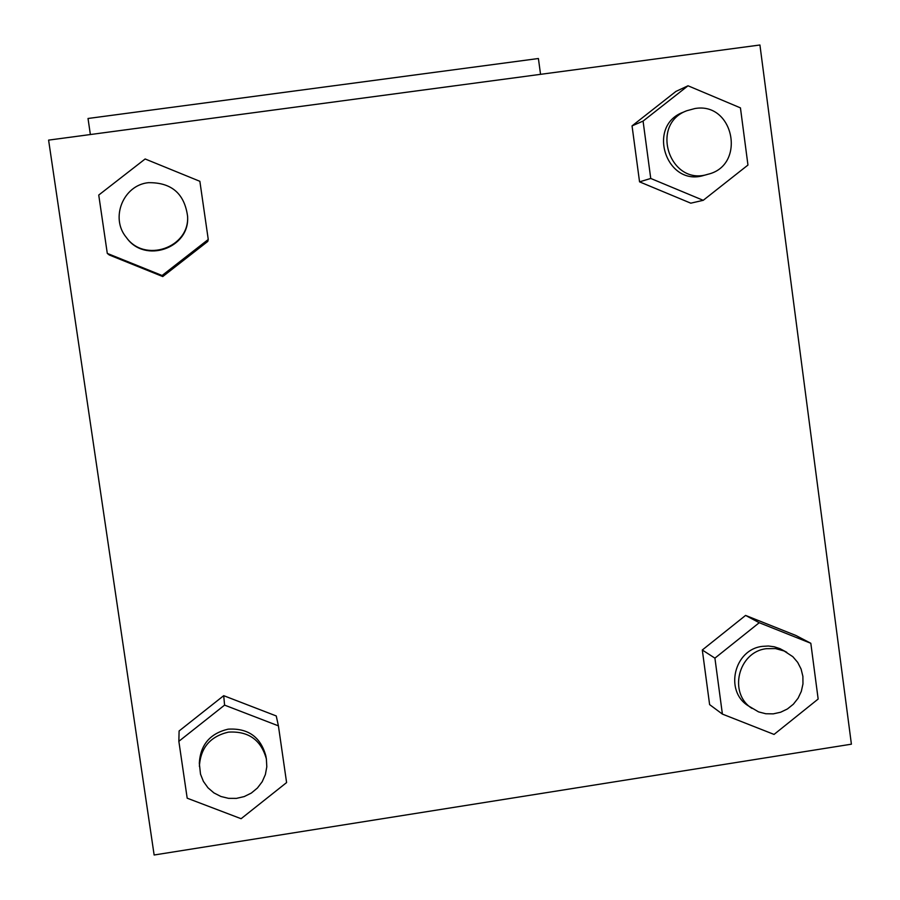 <?xml version="1.0" encoding="UTF-8"?>
<svg xmlns="http://www.w3.org/2000/svg" width="900" height="900" viewBox="0 0 900 900"><rect width="100%" height="100%" fill="white"/><g stroke="black" fill="none" stroke-linecap="round" stroke-linejoin="round"><path stroke-width="1.35" d="M90.371 134.539L88.02 118.485L538.403 58.511L540.551 74.34M154.136 855L48.6 140.119L759.926 45L851.4 744.188L154.136 855M709.616 704.61L702.304 650.002L745.582 615.42L795.971 635.501L745.582 615.42L702.304 650.002L709.616 704.61L722.396 714.094L714.915 658.148L759.24 622.721L810.821 643.275L818.156 699.041L774.056 734.423L722.396 714.094M208.26 239.479L207.776 241.414L162.754 276.559L109.316 255.004L162.754 276.559L162.09 275.501L107.291 253.406L98.741 195.053L145.148 158.974L199.868 181.305L208.26 239.479L162.09 275.501M179.1 730.98L223.706 695.678L276.244 715.95L223.706 695.678L179.1 730.98L178.852 741.308L224.584 705.116L278.415 725.861L286.594 782.572L241.099 818.707L187.189 798.188L178.852 741.308M690.784 203.175L639.551 181.845L632.048 125.888L675.934 91.418L632.048 125.888L639.551 181.845L690.784 203.175L703.226 200.317L650.745 178.459L643.072 121.095L688.028 85.781L740.441 107.876L747.956 165.049L703.226 200.317M686.722 110.756L683.19 112.23C645.919 125.921 666.574 187.571 704.216 175.297L707.895 174.274C746.516 165.375 733.916 101.543 694.834 108.551L686.722 110.756C649.192 124.549 669.994 186.638 707.895 174.274M650.745 178.459L639.551 181.845M643.072 121.095L632.048 125.888M688.028 85.781L675.934 91.418M786.814 652.32L779.962 648.653L774.293 646.785L768.364 646.009L762.379 646.369C734.276 649.384 724.275 690.84 748.046 705.668L758.565 711.889L765.788 713.745L773.269 713.857L780.615 712.238L787.421 708.964L793.35 704.216L798.064 698.242L801.326 691.357L802.969 683.933L802.89 676.361L801.09 669.049L797.681 662.366L792.844 656.696L784.125 650.981L775.462 648.574L766.418 648.686C738.135 651.724 728.055 693.472 751.984 708.401M714.915 658.148L702.304 650.002M759.24 622.721L745.582 615.42M810.821 643.275L795.971 635.501M126.259 237.33L126.709 237.915C144.81 263.689 189.518 248.366 187.616 217.136L187.605 216.405C184.545 193.612 171.495 182.362 148.444 182.678C123.3 185.085 109.991 217.912 126.259 237.33C144.484 263.295 189.529 247.86 187.605 216.405M107.291 253.406L109.316 255.004M207.776 241.414L162.754 276.559M266.377 758.981L265.826 755.842C260.584 736.875 248.006 727.988 228.083 729.169C209.993 733.489 200.407 744.829 199.316 763.2L200.509 774.158L203.411 781.414L207.968 787.781L213.896 792.889L220.882 796.477L228.544 798.345L236.453 798.379L244.181 796.59L251.303 793.08L257.411 788.029L262.204 781.729L265.387 774.518L266.805 766.789L266.377 758.981C261.101 739.879 248.422 730.924 228.364 732.127C210.139 736.47 200.486 747.9 199.395 766.395M224.584 705.116L223.706 695.678M278.415 725.861L276.244 715.95"/></g></svg>
